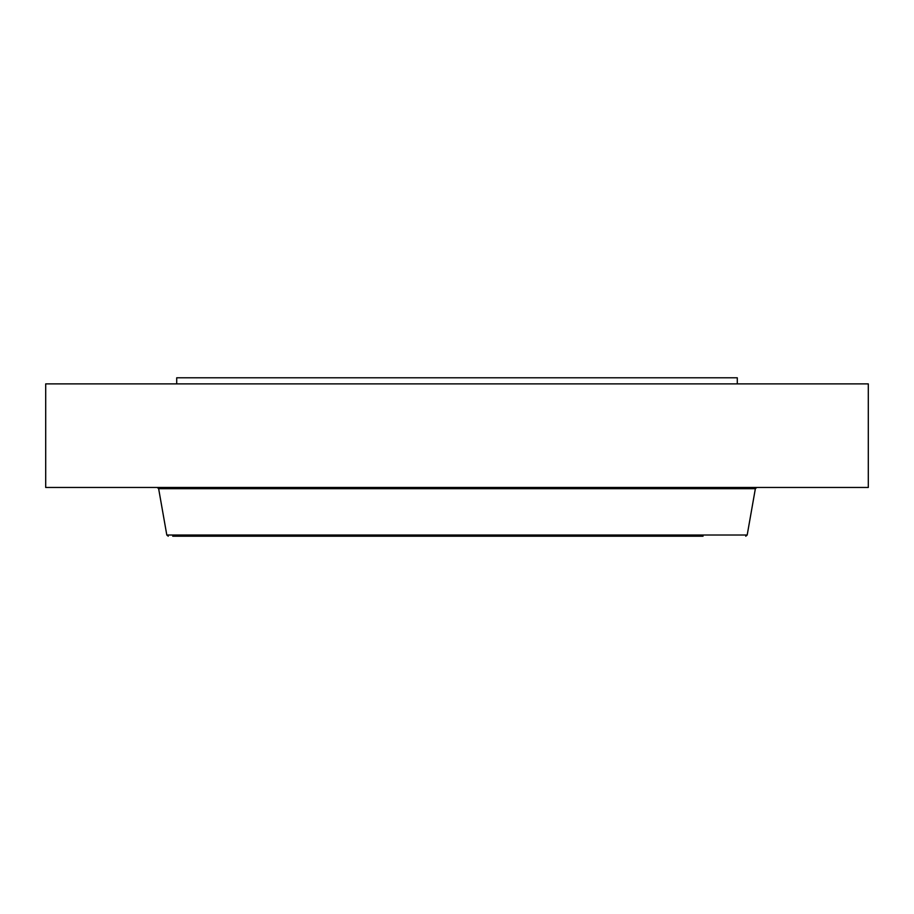 <?xml version="1.0" encoding="UTF-8"?>
<svg xmlns="http://www.w3.org/2000/svg" width="914" height="914" viewBox="0 0 914 914"><rect width="100%" height="100%" fill="white"/><g stroke="black" fill="none" stroke-linecap="round" stroke-linejoin="round"><path stroke-width="1.37" d="M176.71 383.88L176.71 377.79L737.29 377.79L737.29 383.88M703.049 536.21L172.723 536.21L703.049 536.21M45.7 383.88L868.3 383.88L868.3 487.47L45.7 487.47L45.7 383.88M755.364 488.67L747.195 535.01L166.805 535.01L158.636 488.67L755.364 488.67L756.803 487.47M158.636 488.67L157.197 487.47M747.195 535.01L745.755 536.21M166.805 535.01L168.245 536.21"/></g></svg>

